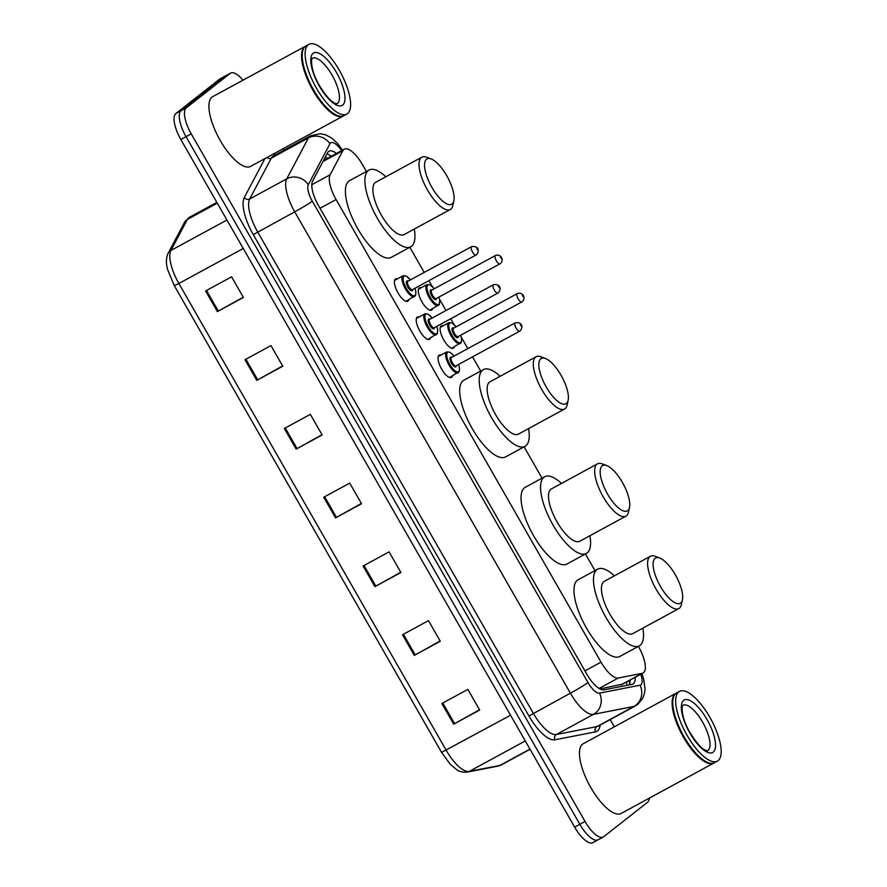 <?xml version="1.0" encoding="UTF-8"?>
<svg xmlns="http://www.w3.org/2000/svg" width="887" height="887" viewBox="0 0 887 887"><rect width="100%" height="100%" fill="white"/><g stroke="black" fill="none" stroke-linecap="round" stroke-linejoin="round"><path stroke-width="1.33" d="M452.403 375.955A12.695 4.59 -118.5 0 1 451.605 377.263A12.695 4.59 -118.5 0 1 451.372 377.418A12.695 4.59 -118.5 0 1 441.46 368.792A12.695 4.59 -118.5 0 1 439.01 355.255A12.695 4.59 -118.5 0 1 439.242 355.099A12.695 4.59 -118.5 0 1 441.027 355.033M430.583 337.858A12.695 4.59 -118.5 0 1 429.796 339.167A12.695 4.59 -118.5 0 1 429.563 339.322A12.695 4.59 -118.5 0 1 419.651 330.696A12.695 4.59 -118.5 0 1 417.189 317.169A12.695 4.59 -118.5 0 1 417.422 317.014A12.695 4.59 -118.5 0 1 419.207 316.947M408.763 299.773A12.695 4.59 -118.5 0 1 407.976 301.07A12.695 4.59 -118.5 0 1 407.743 301.225A12.695 4.59 -118.5 0 1 397.831 292.61A12.695 4.59 -118.5 0 1 395.38 279.072A12.695 4.59 -118.5 0 1 395.613 278.917A12.695 4.59 -118.5 0 1 397.398 278.851M432.656 308.621A12.695 4.59 -118.5 0 1 431.869 309.929A12.695 4.59 -118.5 0 1 431.636 310.084A12.695 4.59 -118.5 0 1 421.713 301.458A12.695 4.59 -118.5 0 1 419.263 287.931A12.695 4.59 -118.5 0 1 419.496 287.776A12.695 4.59 -118.5 0 1 421.281 287.71M454.477 346.717A12.695 4.59 -118.5 0 1 453.678 348.026A12.695 4.59 -118.5 0 1 453.445 348.181A12.695 4.59 -118.5 0 1 443.533 339.555A12.695 4.59 -118.5 0 1 441.083 326.017A12.695 4.59 -118.5 0 1 441.316 325.862A12.695 4.59 -118.5 0 1 443.101 325.795M600 688.944L622.519 684.154M366.409 171.513L362.528 164.727A23.816 8.615 61.5 0 0 344.3 149.193A23.816 8.615 61.5 0 0 342.848 150.735L330.119 174.783A23.816 8.615 61.5 0 0 336.084 199.553L601.02 662.145A23.816 8.615 61.5 0 0 618.317 678.012L642.155 673.355A23.816 8.615 61.5 0 0 643.086 673.022A23.816 8.615 61.5 0 0 643.518 672.734A23.816 8.615 61.5 0 0 638.562 646.723L638.374 646.379M594.966 570.607L585.442 553.965M542.046 478.193L524.084 446.837M480.687 371.054L472.56 356.862M467.826 348.602L461.295 337.193M454 324.465L450.74 318.766M446.006 310.505L439.475 299.096M432.191 286.368L428.931 280.68M424.197 272.409L409.805 247.296M336.495 153.44A23.816 8.615 61.5 0 0 329.033 151.233A23.816 8.615 61.5 0 0 327.58 152.775L312.623 181.037A23.816 8.615 61.5 0 0 318.588 205.806L586.706 673.954A23.816 8.615 61.5 0 0 604.003 689.82L632.021 684.354A23.816 8.615 61.5 0 0 632.941 684.021A23.816 8.615 61.5 0 0 633.385 683.733A23.816 8.615 61.5 0 0 635.203 677.313M630.003 680.141A23.816 8.615 -118.5 0 1 629.404 684.864M649.373 798.1A23.816 8.615 -118.5 0 1 647.588 802.258L603.714 836.707A23.816 8.615 -118.5 0 1 603.271 836.995A23.816 8.615 -118.5 0 1 585.043 821.462L191.237 133.848A23.816 8.615 -118.5 0 1 186.281 107.837L230.165 73.388A23.816 8.615 -118.5 0 1 230.609 73.1A23.816 8.615 -118.5 0 1 243.005 80.185M283.208 148.661L284.073 150.158M610.189 719.601L614.325 726.819M603.271 836.995L598.071 839.823A23.816 8.615 -118.5 0 1 579.843 824.289L186.037 136.676A23.816 8.615 -118.5 0 1 181.081 110.664L224.965 76.215A23.816 8.615 -118.5 0 1 225.409 75.927A23.816 8.615 -118.5 0 0 224.965 76.215L181.081 110.664A23.816 8.615 -118.5 0 0 186.037 136.676L579.843 824.289A23.816 8.615 -118.5 0 0 598.071 839.823A23.816 8.615 -118.5 0 0 598.514 839.534M326.993 153.883A23.816 8.615 -118.5 0 1 331.294 156.267M598.071 839.823L592.871 842.65A23.816 8.615 -118.5 0 1 574.643 827.116L180.837 139.503A23.816 8.615 -118.5 0 1 175.881 113.492L219.765 79.043A23.816 8.615 -118.5 0 1 220.209 78.755L230.609 73.1M244.967 359.734L270.967 345.597L282.776 366.22L256.775 380.357L244.967 359.734M205.584 290.969L231.585 276.833L243.404 297.455L217.393 311.603L205.584 290.969M363.105 566.017L389.105 551.88L400.924 572.503L374.913 586.64L363.105 566.017M402.487 634.782L428.488 620.634L440.296 641.268L414.296 655.404L402.487 634.782M441.859 703.535L467.87 689.399L479.679 710.032L453.678 724.169L441.859 703.535M284.339 428.488L310.35 414.351L322.158 434.985L296.158 449.121L284.339 428.488M323.722 497.252L349.722 483.116L361.541 503.749L335.541 517.886L323.722 497.252M361.386 503.472L335.541 517.886M322.003 434.708L296.158 449.121M479.523 709.755L453.678 724.169M440.14 640.991L414.296 655.404M400.769 572.237L374.913 586.64M243.249 297.189L217.393 311.603M282.62 365.954L256.775 380.357M714.135 762.875A39.682 14.347 -118.5 0 1 713.813 763.064A39.682 14.347 -118.5 0 1 682.835 736.121A39.682 14.347 -118.5 0 1 675.173 693.822A39.682 14.347 -118.5 0 1 675.905 693.335A39.682 14.347 -118.5 0 1 676.238 693.168M713.813 763.064L621.177 813.434A39.682 14.347 -118.5 0 1 590.199 786.481A39.682 14.347 -118.5 0 1 582.526 744.193A39.682 14.347 -118.5 0 1 583.269 743.705L675.905 693.335M717.395 761.124L714.467 762.709A39.682 14.347 -118.5 0 1 708.092 762.643A39.682 14.347 -118.5 0 1 682.901 734.702A39.682 14.347 -118.5 0 1 673.144 698.368A39.682 14.347 -118.5 0 1 675.816 693.468A39.682 14.347 -118.5 0 1 676.548 692.98L679.475 691.394A39.682 14.347 -118.5 0 1 710.454 718.337A39.682 14.347 -118.5 0 1 718.126 760.636A39.682 14.347 -118.5 0 1 717.395 761.124A39.682 14.347 -118.5 0 1 686.416 734.17A39.682 14.347 -118.5 0 1 678.743 691.871A39.682 14.347 -118.5 0 1 679.475 691.394M707.859 762.554A39.283 14.203 -118.5 0 1 707.638 762.465A39.283 14.203 -118.5 0 1 682.702 734.813A39.283 14.203 -118.5 0 1 673.045 698.845A39.283 14.203 -118.5 0 1 673.1 698.612M655.094 558.289A25.79 9.325 -118.5 0 1 659.717 558.023A25.79 9.325 -118.5 0 1 676.094 576.184A25.79 9.325 -118.5 0 1 682.436 599.8A25.79 9.325 -118.5 0 1 680.695 602.994A25.79 9.325 -118.5 0 1 660.471 586.473A25.79 9.325 -118.5 0 1 655.094 558.289M682.436 599.8L681.416 604.513A29.759 10.766 -118.5 0 1 679.409 608.194A29.759 10.766 -118.5 0 1 678.865 608.56A29.759 10.766 -118.5 0 1 655.626 588.347A29.759 10.766 -118.5 0 1 649.883 556.626A29.759 10.766 -118.5 0 1 650.426 556.26A29.759 10.766 -118.5 0 1 655.205 556.315L659.717 558.023M650.426 556.26L604.269 581.351A29.759 10.766 61.5 0 0 603.725 581.717A29.759 10.766 61.5 0 0 609.469 613.438A29.759 10.766 61.5 0 0 632.708 633.651L678.865 608.56M642.853 628.14A43.651 15.789 -118.5 0 1 640.148 645.326A43.651 15.789 -118.5 0 1 639.339 645.858A43.651 15.789 -118.5 0 1 605.267 616.21A43.651 15.789 -118.5 0 1 596.829 569.687A43.651 15.789 -118.5 0 1 597.638 569.155A43.651 15.789 -118.5 0 1 614.414 575.84M639.339 645.858L619.836 656.458A43.651 15.789 -118.5 0 1 585.764 626.821A43.651 15.789 -118.5 0 1 577.326 580.286A43.651 15.789 -118.5 0 1 578.136 579.754L597.638 569.155M602.173 465.875A25.79 9.325 -118.5 0 1 606.786 465.608A25.79 9.325 -118.5 0 1 623.162 483.77A25.79 9.325 -118.5 0 1 629.504 507.386A25.79 9.325 -118.5 0 1 627.763 510.568A25.79 9.325 -118.5 0 1 607.54 494.059A25.79 9.325 -118.5 0 1 602.173 465.875M629.504 507.386L628.495 512.098A29.759 10.766 -118.5 0 1 626.488 515.779A29.759 10.766 -118.5 0 1 625.934 516.145A29.759 10.766 -118.5 0 1 602.705 495.933A29.759 10.766 -118.5 0 1 596.951 464.211A29.759 10.766 -118.5 0 1 597.505 463.846A29.759 10.766 -118.5 0 1 602.284 463.901L606.786 465.608M597.505 463.846L551.348 488.937A29.759 10.766 61.5 0 0 550.794 489.302A29.759 10.766 61.5 0 0 556.548 521.024A29.759 10.766 61.5 0 0 579.776 541.236L625.934 516.145M589.922 535.726A43.651 15.789 -118.5 0 1 587.216 552.911A43.651 15.789 -118.5 0 1 586.418 553.444A43.651 15.789 -118.5 0 1 552.335 523.796A43.651 15.789 -118.5 0 1 543.908 477.273A43.651 15.789 -118.5 0 1 544.707 476.74A43.651 15.789 -118.5 0 1 561.493 483.426M586.418 553.444L566.915 564.043A43.651 15.789 -118.5 0 1 532.832 534.395A43.651 15.789 -118.5 0 1 524.405 487.872A43.651 15.789 -118.5 0 1 525.204 487.34L544.707 476.74M540.815 358.747A25.79 9.325 -118.5 0 1 545.438 358.481A25.79 9.325 -118.5 0 1 561.815 376.642A25.79 9.325 -118.5 0 1 568.146 400.259A25.79 9.325 -118.5 0 1 566.416 403.441A25.79 9.325 -118.5 0 1 546.192 386.932A25.79 9.325 -118.5 0 1 540.815 358.747M568.146 400.259L567.137 404.971A29.759 10.766 -118.5 0 1 565.13 408.652A29.759 10.766 -118.5 0 1 564.587 409.007A29.759 10.766 -118.5 0 1 541.347 388.805A29.759 10.766 -118.5 0 1 535.593 357.073A29.759 10.766 -118.5 0 1 536.147 356.718A29.759 10.766 -118.5 0 1 540.926 356.774L545.438 358.481M536.147 356.718L489.99 381.809A29.759 10.766 61.5 0 0 489.436 382.175A29.759 10.766 61.5 0 0 495.19 413.896A29.759 10.766 61.5 0 0 518.429 434.109L564.587 409.007M528.574 428.587A43.651 15.789 -118.5 0 1 525.869 445.773A43.651 15.789 -118.5 0 1 525.06 446.305A43.651 15.789 -118.5 0 1 490.988 416.668A43.651 15.789 -118.5 0 1 482.55 370.145A43.651 15.789 -118.5 0 1 483.36 369.613A43.651 15.789 -118.5 0 1 500.135 376.299M525.06 446.305L505.557 456.916A43.651 15.789 -118.5 0 1 471.485 427.268A43.651 15.789 -118.5 0 1 463.047 380.745A43.651 15.789 -118.5 0 1 463.857 380.213L483.36 369.613M426.536 159.205A25.79 9.325 -118.5 0 1 431.16 158.939A25.79 9.325 -118.5 0 1 447.525 177.101A25.79 9.325 -118.5 0 1 453.867 200.706A25.79 9.325 -118.5 0 1 452.137 203.899A25.79 9.325 -118.5 0 1 431.902 187.379A25.79 9.325 -118.5 0 1 426.536 159.205M453.867 200.706L452.858 205.429A29.759 10.766 -118.5 0 1 450.851 209.099A29.759 10.766 -118.5 0 1 450.297 209.465A29.759 10.766 -118.5 0 1 427.068 189.253A29.759 10.766 -118.5 0 1 421.314 157.531A29.759 10.766 -118.5 0 1 421.868 157.165A29.759 10.766 -118.5 0 1 426.647 157.221L431.16 158.939M421.868 157.165L375.711 182.267A29.759 10.766 61.5 0 0 375.157 182.633A29.759 10.766 61.5 0 0 380.911 214.355A29.759 10.766 61.5 0 0 404.139 234.567L450.297 209.465M414.284 229.046A43.651 15.789 -118.5 0 1 411.59 246.231A43.651 15.789 -118.5 0 1 410.781 246.763A43.651 15.789 -118.5 0 1 376.698 217.127A43.651 15.789 -118.5 0 1 368.271 170.592A43.651 15.789 -118.5 0 1 369.081 170.06A43.651 15.789 -118.5 0 1 385.856 176.746M410.781 246.763L391.278 257.363A43.651 15.789 -118.5 0 1 357.195 227.726A43.651 15.789 -118.5 0 1 348.768 181.203A43.651 15.789 -118.5 0 1 349.578 180.671L369.081 170.06M343.568 115.831A39.682 14.347 -118.5 0 1 343.247 116.02A39.682 14.347 -118.5 0 1 312.268 89.077A39.682 14.347 -118.5 0 1 304.607 46.778A39.682 14.347 -118.5 0 1 305.339 46.29A39.682 14.347 -118.5 0 1 305.671 46.124M343.247 116.02L250.611 166.39A39.682 14.347 -118.5 0 1 219.632 139.436A39.682 14.347 -118.5 0 1 211.971 97.149A39.682 14.347 -118.5 0 1 212.703 96.661L305.339 46.29M346.828 114.079L343.901 115.665A39.682 14.347 -118.5 0 1 337.526 115.598A39.682 14.347 -118.5 0 1 312.335 87.658A39.682 14.347 -118.5 0 1 302.578 51.324A39.682 14.347 -118.5 0 1 305.25 46.423A39.682 14.347 -118.5 0 1 305.993 45.936L308.909 44.35A39.682 14.347 -118.5 0 1 339.887 71.293A39.682 14.347 -118.5 0 1 347.56 113.591A39.682 14.347 -118.5 0 1 346.828 114.079A39.682 14.347 -118.5 0 1 315.85 87.126A39.682 14.347 -118.5 0 1 308.177 44.838A39.682 14.347 -118.5 0 1 308.909 44.35M337.293 115.51A39.283 14.203 -118.5 0 1 337.071 115.432A39.283 14.203 -118.5 0 1 312.135 87.769A39.283 14.203 -118.5 0 1 302.478 51.801A39.283 14.203 -118.5 0 1 302.534 51.568M621.022 684.842L642.155 673.355M325.429 156.844A23.816 21.587 27.9 0 1 327.358 158.407M626.61 681.981A23.816 22.053 79 0 1 626.865 685.363M599.124 688.445L618.317 678.012M584.943 670.882L601.02 662.145M320.019 208.29L336.084 199.553M311.792 184.751L330.119 174.783M322.923 161.567L342.848 150.735M341.573 150.679A15.877 5.743 61.5 0 0 330.629 142.94A15.877 5.743 61.5 0 0 329.953 143.772L308.321 184.662A15.877 5.743 61.5 0 0 312.302 201.172L587.97 682.524A15.877 5.743 61.5 0 0 599.501 693.113L640.026 685.196A15.877 5.743 61.5 0 0 640.946 684.786A15.877 5.743 61.5 0 0 640.78 674.275M640.026 685.196A15.877 14.702 79 0 1 633.994 706.429L593.47 714.345A31.744 11.476 -118.5 0 1 570.396 693.191L294.728 211.827A31.744 11.476 -118.5 0 1 286.767 178.819L308.399 137.928A31.744 11.476 -118.5 0 1 309.751 136.265A31.744 11.476 -118.5 0 1 310.339 135.877L273.285 156.023A31.744 11.476 61.5 0 0 272.697 156.411A31.744 11.476 61.5 0 0 271.344 158.074L249.713 198.965A31.744 11.476 61.5 0 0 257.673 231.984L533.342 713.336A31.744 11.476 61.5 0 0 556.415 734.491L596.94 726.575A31.744 11.476 61.5 0 0 598.171 726.143L635.225 705.997A31.744 11.476 -118.5 0 1 633.994 706.429L596.94 726.575A3.969 3.681 -101 0 0 595.421 731.886L554.896 739.802A35.713 12.917 -118.5 0 1 528.951 715.997L253.272 234.645A35.713 12.917 -118.5 0 1 244.324 197.502L264.891 158.629M266.832 157.564A3.969 3.592 -152.1 0 0 271.344 158.074L308.399 137.928A15.877 14.392 27.9 0 1 329.953 143.772M600.122 725.078A35.713 12.917 -118.5 0 1 597.483 730.955A35.713 12.917 -118.5 0 1 595.421 731.886M273.174 154.127A35.713 12.917 -118.5 0 1 275.236 154.959M585.043 821.462L574.643 827.116M230.165 73.388L219.765 79.043M186.281 107.837L175.881 113.492M191.237 133.848L180.837 139.503M599.501 693.113A15.877 14.702 79 0 1 593.47 714.345L556.415 734.491A3.969 3.681 -101 0 0 554.896 739.802M587.97 682.524A15.877 0.898 150.2 0 1 570.396 693.191L528.951 715.997M308.321 184.662A15.877 14.392 27.9 0 0 286.767 178.819L249.713 198.965A3.969 3.592 -152.1 0 1 244.324 197.502M312.302 201.172A15.877 0.898 150.2 0 1 294.728 211.827L253.272 234.645M510.568 715.244L441.582 752.398L174.273 285.636L178.875 283.485L446.183 750.247A31.744 11.476 61.5 0 0 469.256 771.402L500.002 765.392A31.744 11.476 61.5 0 0 501.244 764.96L530.071 749.282M501.244 764.96L498.05 766.102A7.939 7.351 79 0 0 500.002 765.392L529.96 749.105M525.281 740.933L469.256 771.402A7.939 7.351 79 0 1 467.294 772.1C462.704 772.444 459.167 771.623 456.672 769.661L450.075 764.084L441.593 752.342M174.273 285.636L167.499 269.216L166.789 265.679C166.734 265.379 165.403 259.015 168.175 253.216A7.939 7.196 27.9 0 1 170.914 250.467A31.744 11.476 61.5 0 0 178.875 283.485L243.26 248.482M168.175 253.216L184.596 222.194A7.939 7.196 27.9 0 1 187.334 219.444L170.914 250.467L226.95 220.009M184.596 222.194L189.275 217.393A31.744 11.476 61.5 0 0 187.334 219.444L217.293 203.156M324.653 496.742L336.472 517.365M364.036 565.507L375.844 586.13M403.419 634.272L415.227 654.894M442.801 703.025L454.61 723.648M285.281 427.989L297.09 448.611M245.899 359.224L257.707 379.847M206.516 290.459L218.324 311.082M682.824 705.287A25.878 9.358 -118.5 0 1 703.025 722.861A25.878 9.358 -118.5 0 1 708.026 750.446A25.878 9.358 -118.5 0 1 707.549 750.757L705.941 750.435C701.65 748.994 696.051 742.574 689.144 731.198C684.043 721.796 681.737 713.68 682.214 706.828L682.824 705.287M683.622 700.397A29.848 10.788 -118.5 0 1 707.028 719.512A29.848 10.788 -118.5 0 1 713.248 752.121A29.848 10.788 -118.5 0 1 689.842 733.006A29.848 10.788 -118.5 0 1 683.622 700.397M312.257 58.243A25.878 9.358 -118.5 0 1 332.459 75.827A25.878 9.358 -118.5 0 1 337.459 103.402A25.878 9.358 -118.5 0 1 336.982 103.712L335.375 103.391C331.084 101.95 325.485 95.53 318.577 84.154C313.477 74.763 311.171 66.636 311.647 59.784L312.257 58.243M313.056 53.353A29.848 10.788 -118.5 0 1 336.461 72.468A29.848 10.788 -118.5 0 1 342.681 105.076A29.848 10.788 -118.5 0 1 319.276 85.961A29.848 10.788 -118.5 0 1 313.056 53.353M460.442 343.446A11.908 4.302 -118.5 0 1 460.22 343.591A11.908 4.302 -118.5 0 1 450.929 335.508A11.908 4.302 -118.5 0 1 448.622 322.824A11.908 4.302 -118.5 0 1 448.844 322.68L440.296 327.325M456.095 326.859A11.11 4.014 61.5 0 0 449.676 323.156A11.11 4.014 61.5 0 0 451.982 335.297A11.11 4.014 61.5 0 0 460.697 342.404A11.11 4.014 61.5 0 0 460.652 335.231M458.368 336.472A5.555 2.007 -118.5 0 1 457.936 337.592A5.555 2.007 -118.5 0 1 453.579 334.033A5.555 2.007 -118.5 0 1 452.425 327.968A5.555 2.007 -118.5 0 1 453.822 328.101M453.656 328.201A4.768 1.719 61.5 0 0 453.556 328.245A4.768 1.719 61.5 0 0 453.468 328.301A4.768 1.719 61.5 0 0 454.388 333.379A4.768 1.719 61.5 0 0 458.113 336.616A4.768 1.719 61.5 0 0 458.191 336.55M521.911 301.913A4.768 1.719 -118.5 0 1 521.822 301.968A4.768 1.719 -118.5 0 1 518.097 298.742A4.768 1.719 -118.5 0 1 517.176 293.664A4.768 1.719 -118.5 0 1 517.265 293.608A4.768 1.719 -118.5 0 1 517.409 293.553M522.399 295.338L523.186 296.713L522.399 295.338M438.621 305.361A11.908 4.302 -118.5 0 1 438.4 305.505A11.908 4.302 -118.5 0 1 429.108 297.411A11.908 4.302 -118.5 0 1 426.813 284.727A11.908 4.302 -118.5 0 1 427.035 284.583L418.476 289.229M434.286 288.774A11.11 4.014 61.5 0 0 427.856 285.06A11.11 4.014 61.5 0 0 430.173 297.2A11.11 4.014 61.5 0 0 438.877 304.319A11.11 4.014 61.5 0 0 438.832 297.134M436.548 298.376A5.555 2.007 -118.5 0 1 436.127 299.496A5.555 2.007 -118.5 0 1 431.769 295.948A5.555 2.007 -118.5 0 1 430.605 289.872A5.555 2.007 -118.5 0 1 432.002 290.005M431.836 290.104A4.768 1.719 61.5 0 0 431.747 290.149A4.768 1.719 61.5 0 0 431.659 290.204A4.768 1.719 61.5 0 0 432.579 295.282A4.768 1.719 61.5 0 0 436.293 298.52A4.768 1.719 61.5 0 0 436.382 298.464M500.091 263.816A4.768 1.719 -118.5 0 1 500.002 263.882A4.768 1.719 -118.5 0 1 496.288 260.645A4.768 1.719 -118.5 0 1 495.367 255.567A4.768 1.719 -118.5 0 1 495.456 255.511A4.768 1.719 -118.5 0 1 495.589 255.456M500.578 257.241L501.366 258.616L500.578 257.241M458.368 372.684A11.908 4.302 -118.5 0 1 458.147 372.828A11.908 4.302 -118.5 0 1 448.855 364.745A11.908 4.302 -118.5 0 1 446.549 352.061A11.908 4.302 -118.5 0 1 446.771 351.917L449.897 352.194L454.077 356.075M454.022 356.097A11.11 4.014 61.5 0 0 447.602 352.394A11.11 4.014 61.5 0 0 449.909 364.535A11.11 4.014 61.5 0 0 458.623 371.642A11.11 4.014 61.5 0 0 458.579 364.468M456.295 365.71A5.555 2.007 -118.5 0 1 455.863 366.83A5.555 2.007 -118.5 0 1 451.516 363.271A5.555 2.007 -118.5 0 1 450.352 357.206A5.555 2.007 -118.5 0 1 451.749 357.339M451.583 357.439A4.768 1.719 61.5 0 0 451.483 357.483A4.768 1.719 61.5 0 0 451.394 357.539A4.768 1.719 61.5 0 0 452.315 362.617A4.768 1.719 61.5 0 0 456.04 365.854A4.768 1.719 61.5 0 0 456.129 365.788M519.837 331.15A4.768 1.719 -118.5 0 1 519.749 331.206A4.768 1.719 -118.5 0 1 516.023 327.979A4.768 1.719 -118.5 0 1 515.103 322.901A4.768 1.719 -118.5 0 1 515.192 322.846A4.768 1.719 -118.5 0 1 515.336 322.79M521.112 325.95L520.325 324.575L521.112 325.95M436.548 334.587A11.908 4.302 -118.5 0 1 436.326 334.743A11.908 4.302 -118.5 0 1 427.035 326.649A11.908 4.302 -118.5 0 1 424.74 313.965A11.908 4.302 -118.5 0 1 424.962 313.821L428.077 314.109L432.268 317.978M432.213 318.012A11.11 4.014 61.5 0 0 425.782 314.297A11.11 4.014 61.5 0 0 428.099 326.438A11.11 4.014 61.5 0 0 436.803 333.556A11.11 4.014 61.5 0 0 436.759 326.372M434.475 327.613A5.555 2.007 -118.5 0 1 434.053 328.733A5.555 2.007 -118.5 0 1 429.696 325.185A5.555 2.007 -118.5 0 1 428.543 319.109A5.555 2.007 -118.5 0 1 429.929 319.242M429.763 319.342A4.768 1.719 61.5 0 0 429.674 319.387A4.768 1.719 61.5 0 0 429.585 319.442A4.768 1.719 61.5 0 0 430.505 324.52A4.768 1.719 61.5 0 0 434.22 327.758A4.768 1.719 61.5 0 0 434.308 327.702M498.017 293.054A4.768 1.719 -118.5 0 1 497.929 293.12A4.768 1.719 -118.5 0 1 494.214 289.883A4.768 1.719 -118.5 0 1 493.294 284.805A4.768 1.719 -118.5 0 1 493.383 284.749A4.768 1.719 -118.5 0 1 493.516 284.694M499.292 287.854L498.505 286.479L499.292 287.854M414.739 296.502A11.908 4.302 -118.5 0 1 414.517 296.646A11.908 4.302 -118.5 0 1 405.226 288.563A11.908 4.302 -118.5 0 1 402.92 275.868A11.908 4.302 -118.5 0 1 403.142 275.724L406.257 276.012L410.448 279.882M410.393 279.915A11.11 4.014 61.5 0 0 403.962 276.201A11.11 4.014 61.5 0 0 406.279 288.342A11.11 4.014 61.5 0 0 414.994 295.46A11.11 4.014 61.5 0 0 414.939 288.286M412.666 289.517A5.555 2.007 -118.5 0 1 412.233 290.648A5.555 2.007 -118.5 0 1 407.876 287.089A5.555 2.007 -118.5 0 1 406.723 281.013A5.555 2.007 -118.5 0 1 408.109 281.157M407.953 281.257A4.768 1.719 61.5 0 0 407.854 281.29A4.768 1.719 61.5 0 0 407.765 281.356A4.768 1.719 61.5 0 0 408.685 286.423A4.768 1.719 61.5 0 0 412.4 289.661A4.768 1.719 61.5 0 0 412.488 289.605M476.197 254.968A4.768 1.719 -118.5 0 1 476.108 255.024A4.768 1.719 -118.5 0 1 472.394 251.786A4.768 1.719 -118.5 0 1 471.474 246.719A4.768 1.719 -118.5 0 1 471.562 246.653A4.768 1.719 -118.5 0 1 471.707 246.597M477.483 249.757L476.696 248.382L477.483 249.757M622.009 684.487L643.086 673.022M629.593 684.354L629.526 680.396M331.006 156.422L328.667 154.56M323.489 160.514L344.3 149.193M635.225 705.997L637.742 704.333L642.554 698.612L644.428 693.656L645.037 688.955L643.674 678.998L641.855 673.688M342.559 150.136L337.625 143.494L331.638 138.006L325.618 134.835L320.262 133.715L310.339 135.877M498.05 766.102L467.294 772.1M189.275 217.393L216.86 202.391M451.66 348.247L461.24 342.504L461.539 338.413L460.708 335.197M458.102 336.616L522.388 301.602C526.734 296.768 521.379 291.734 517.265 293.608L453.556 328.245M456.151 326.837L451.938 322.946L448.844 322.68M429.851 310.151L439.431 304.407L439.73 300.316L438.888 297.112M436.282 298.52L500.567 263.506C504.914 258.671 499.558 253.638 495.456 255.511L431.747 290.149M434.342 288.741L430.128 284.849L427.035 284.583M458.634 364.435L459.477 367.673L459.222 371.631L449.587 377.485M456.029 365.854L520.314 330.84C523.496 326.538 521.911 321.804 515.192 322.846L451.483 357.483M446.771 351.917L438.222 356.563M436.814 326.338L437.657 329.576L437.402 333.545L427.778 339.388M434.209 327.758L498.494 292.743C501.676 288.441 500.091 283.707 493.383 284.749L429.663 319.398M424.962 313.821L416.402 318.466M414.994 288.253L415.837 291.479L415.593 295.449L405.958 301.292M412.4 289.672L476.685 254.647C479.856 250.356 478.27 245.61 471.562 246.653L407.854 281.29M403.142 275.724L394.582 280.381"/></g></svg>
